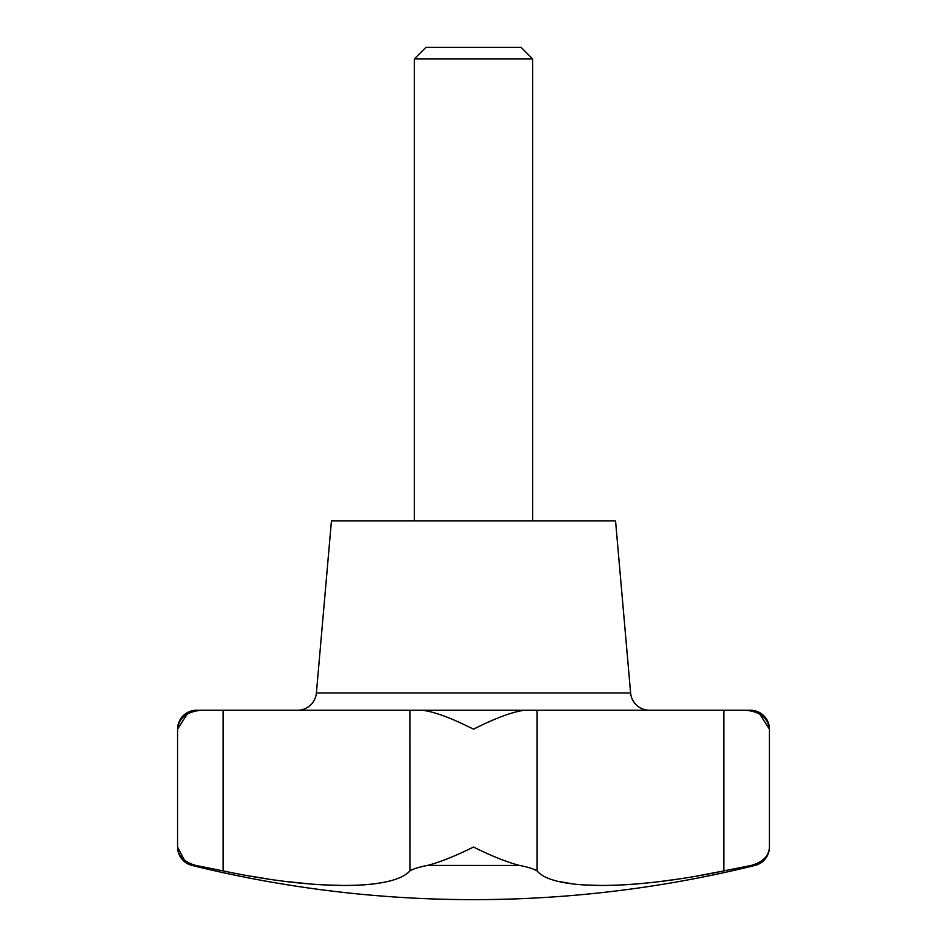 <?xml version="1.0" encoding="UTF-8"?>
<svg xmlns="http://www.w3.org/2000/svg" width="947" height="947" viewBox="0 0 947 947"><rect width="100%" height="100%" fill="white"/><g stroke="black" fill="none" stroke-linecap="round" stroke-linejoin="round"><path stroke-width="1.42" d="M737.133 868.257L751.255 865.416C762.974 862.09 769.035 855.958 769.438 847.032A18.94 18.94 0 0 1 755.031 865.416L751.255 865.416L723.839 870.909C632.549 890.073 552.965 890.476 537.115 870.909C533.658 868.849 527.775 867.026 519.453 865.416C506.752 862.09 491.434 855.958 473.5 847.032C455.566 855.958 440.248 862.09 427.547 865.416C419.213 867.026 413.33 868.849 409.885 870.909C393.206 890.073 315.209 890.476 223.161 870.909L195.745 865.416C184.026 862.09 177.965 855.958 177.562 847.032L184.464 860.255M649.476 710.25A18.94 18.94 0 0 1 630.607 692.955L316.393 692.955A18.94 18.94 0 0 1 297.524 710.25M630.607 692.955L615.55 520.85L331.45 520.85L316.393 692.955M750.498 710.25L745.715 710.25L750.498 710.25A18.94 18.94 0 0 1 769.438 729.19L759.766 714.038M187.234 714.038L177.562 729.19C178.841 717.968 186.748 711.659 201.285 710.25L422.267 710.25C434.188 711.659 451.257 717.968 473.5 729.19C495.743 717.968 512.812 711.659 524.733 710.25L745.715 710.25C760.252 711.659 768.159 717.968 769.438 729.19L769.438 847.032M195.745 865.416L191.969 865.416A18.94 18.94 0 0 1 177.562 847.032L177.562 729.19A18.94 18.94 0 0 1 196.503 710.25L201.285 710.25L196.503 710.25M532.688 58.963L521.075 47.35L425.925 47.35L414.312 58.963L532.688 58.963L532.688 520.85M537.115 710.25L537.115 870.909L532.77 868.896M723.839 710.25L723.839 870.909L726.574 870.364M473.5 710.25L409.885 710.25L409.921 870.885M201.285 710.25L223.161 710.25L223.161 870.909M427.547 865.416L519.714 865.475M559.464 881.55L572.663 883.871M583.719 884.924L602.032 885.504M622.771 884.912L637.804 883.871M659.597 881.61L679.094 878.946M696.187 876.176L723.697 870.932M250.813 876.176L267.906 878.946M287.438 881.61L309.172 883.871M324.229 884.912L344.968 885.504M363.281 884.924L374.337 883.871M524.733 710.25L422.267 710.25M414.312 520.85L414.312 58.963M191.969 865.416A1174.943 1174.943 0 0 0 755.031 865.416"/></g></svg>
